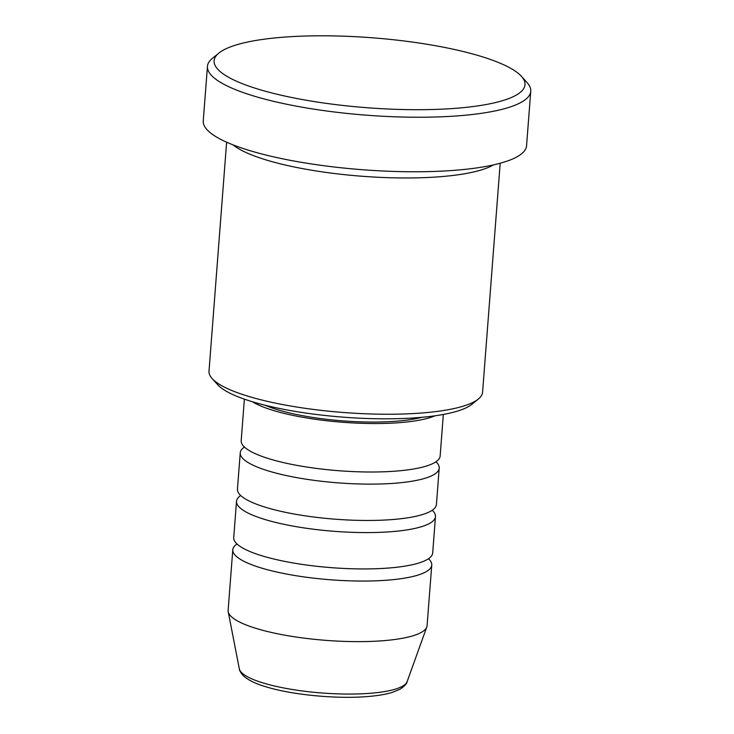 <?xml version="1.0" encoding="UTF-8"?>
<svg xmlns="http://www.w3.org/2000/svg" width="734" height="734" viewBox="0 0 734 734"><rect width="100%" height="100%" fill="white"/><g stroke="black" fill="none" stroke-linecap="round" stroke-linejoin="round"><path stroke-width="1.1" d="M244.376 399.14L241.183 440.703A99.778 22.442 4.4 0 0 292.288 464.494A99.778 22.442 4.4 0 0 394.571 471.21A99.778 22.442 4.4 0 0 440.143 456.016L443.336 414.453M244.431 447.043A99.778 22.442 4.4 0 0 240.247 452.823A99.778 22.442 4.4 0 0 291.352 476.605A99.778 22.442 4.4 0 0 393.644 483.33A99.778 22.442 4.4 0 0 439.207 468.127A99.778 22.442 4.4 0 0 435.959 461.787M240.247 452.823L237.449 489.165A99.778 22.442 4.4 0 0 288.554 512.956A99.778 22.442 4.4 0 0 390.846 519.672A99.778 22.442 4.4 0 0 436.418 504.478L439.207 468.127M240.706 495.514A99.778 22.442 4.4 0 0 236.522 501.285A99.778 22.442 4.4 0 0 287.627 525.076A99.778 22.442 4.4 0 0 389.91 531.792A99.778 22.442 4.4 0 0 435.482 516.589A99.778 22.442 4.4 0 0 432.234 510.249M236.522 501.285L233.724 537.637A99.778 22.442 4.4 0 0 284.829 561.418A99.778 22.442 4.4 0 0 387.112 568.144A99.778 22.442 4.4 0 0 432.684 552.941L435.482 516.589M236.972 543.977A99.778 22.442 4.4 0 0 232.788 549.748A99.778 22.442 4.4 0 0 283.893 573.538A99.778 22.442 4.4 0 0 386.185 580.255A99.778 22.442 4.4 0 0 431.748 565.061A99.778 22.442 4.4 0 0 428.5 558.712M478.329 399.057L471.843 404.333A130.955 29.461 -175.6 0 1 416.077 417.774A130.955 29.461 -175.6 0 1 217.759 384.781L212.154 378.579A137.194 30.865 4.4 0 0 419.912 413.141A137.194 30.865 4.4 0 0 478.329 399.057A137.194 30.865 4.4 0 0 482.577 392.24L500.193 163.242M226.623 142.185L209.007 371.193A137.194 30.865 4.4 0 0 212.154 378.579M285.333 37.039A155.902 35.067 4.4 0 0 218.943 53.041A155.902 35.067 4.4 0 0 278.7 94.649A155.902 35.067 4.4 0 0 453.796 108.458A155.902 35.067 4.4 0 0 521.424 76.318A155.902 35.067 4.4 0 0 285.333 37.039M521.424 76.318L527.03 82.52A162.131 36.471 -175.6 0 1 530.755 91.245A162.131 36.471 -175.6 0 1 456.704 115.944A162.131 36.471 -175.6 0 1 290.49 105.026A162.131 36.471 -175.6 0 1 207.447 66.372A162.131 36.471 -175.6 0 1 212.456 58.307L218.943 53.041M233.054 144.873A137.194 30.865 4.4 0 0 438.097 176.876A137.194 30.865 4.4 0 0 493.431 164.911M252.386 401.737A99.778 22.442 4.4 0 0 398.305 422.747A99.778 22.442 4.4 0 0 435.033 415.793M265.157 405.241A93.539 21.038 4.4 0 0 394.929 421.316A93.539 21.038 4.4 0 0 421.867 417.297M207.447 66.372L203.245 120.89A162.131 36.471 4.4 0 0 286.297 159.553A162.131 36.471 4.4 0 0 452.502 170.472A162.131 36.471 4.4 0 0 526.553 145.772L530.755 91.245M232.788 549.748L228.127 610.33A99.778 22.442 4.4 0 0 228.21 611.734A99.778 22.442 4.4 0 0 281.948 634.644A99.778 22.442 4.4 0 0 381.524 640.837A99.778 22.442 4.4 0 0 426.793 627.01A99.778 22.442 4.4 0 0 427.087 625.643L431.748 565.061M407.095 681.702C407.095 683.437 404.737 685.941 400.048 689.217L391.984 692.501C385.166 694.52 376.56 695.905 366.165 696.658C335.475 699.052 291.719 694.777 266.02 686.813C255.799 683.859 248.248 680.17 243.358 675.757C240.614 672.61 239.266 670.289 239.312 668.793A84.3 18.965 4.4 0 0 284.709 688.153A84.3 18.965 4.4 0 0 368.844 693.391A84.3 18.965 4.4 0 0 407.095 681.702L426.793 627.01M239.312 668.793L228.21 611.734"/></g></svg>
